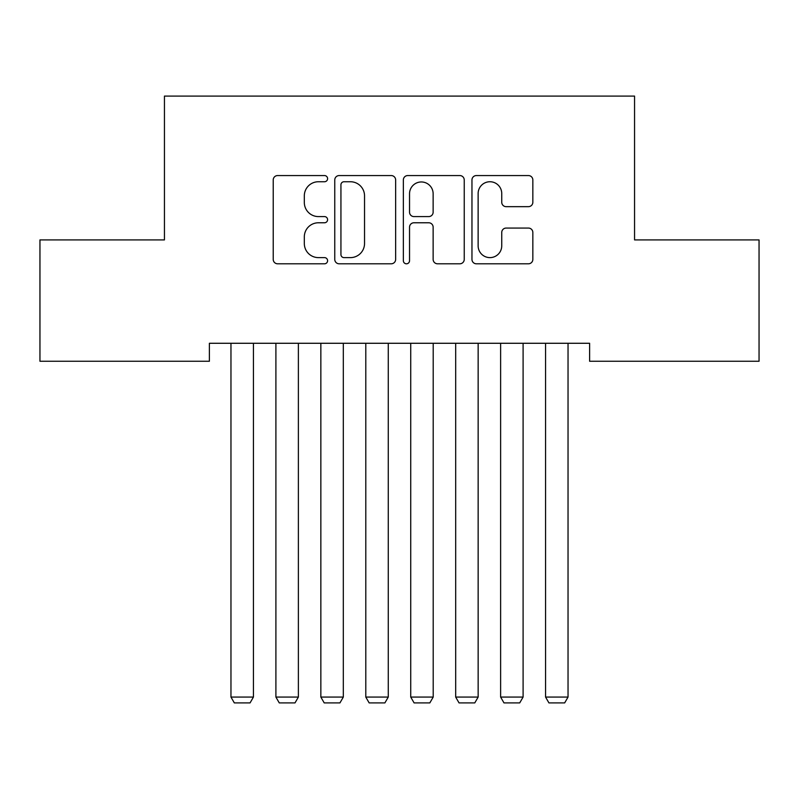 <?xml version="1.0" encoding="UTF-8"?>
<svg xmlns="http://www.w3.org/2000/svg" width="799" height="799" viewBox="0 0 799 799"><rect width="100%" height="100%" fill="white"/><g stroke="black" fill="none" stroke-linecap="round" stroke-linejoin="round"><path stroke-width="1.2" d="M327.59 178.656A3.086 3.086 0 0 0 324.504 175.56L277.633 175.56A4.414 4.414 0 0 0 273.218 179.975L273.218 259.385A4.414 4.414 0 0 0 277.633 263.8L324.504 263.8A3.086 3.086 0 0 0 327.59 260.704A3.086 3.086 0 0 0 324.504 257.618L318.441 257.618A14.112 14.112 0 0 1 304.319 243.505L304.319 236.884A14.112 14.112 0 0 1 318.441 222.771L324.504 222.771A3.086 3.086 0 0 0 327.59 219.675A3.086 3.086 0 0 0 324.504 216.589L318.441 216.589A14.112 14.112 0 0 1 304.319 202.477L304.319 195.855A14.112 14.112 0 0 1 318.441 181.743L324.504 181.743A3.086 3.086 0 0 0 327.59 178.656M528.429 206.661A4.414 4.414 0 0 0 532.843 202.257L532.843 179.975A4.414 4.414 0 0 0 528.429 175.56L476.374 175.56A4.414 4.414 0 0 0 471.959 179.975L471.959 259.385A4.414 4.414 0 0 0 476.374 263.8L528.429 263.8A4.414 4.414 0 0 0 532.843 259.385L532.843 232.469A4.414 4.414 0 0 0 528.429 228.065L506.147 228.065A4.414 4.414 0 0 0 501.742 232.469L501.742 245.822A11.805 11.805 0 0 1 489.937 257.618A11.805 11.805 0 0 1 478.132 245.822L478.132 193.538A11.805 11.805 0 0 1 489.937 181.743A11.805 11.805 0 0 1 501.742 193.538L501.742 202.257A4.414 4.414 0 0 0 506.147 206.661L528.429 206.661M589.612 343.28L209.388 343.28L209.388 361.258L39.95 361.258L39.95 239.91L164.444 239.91L164.444 96.09L634.556 96.09L634.556 239.91L759.05 239.91L759.05 361.258L589.612 361.258L589.612 343.28M395.645 179.975A4.414 4.414 0 0 0 391.23 175.56L339.176 175.56A4.414 4.414 0 0 0 334.761 179.975L334.761 259.385A4.414 4.414 0 0 0 339.176 263.8L391.23 263.8A4.414 4.414 0 0 0 395.645 259.385L395.645 179.975M407.77 175.56L459.825 175.56A4.414 4.414 0 0 1 464.239 179.975L464.239 259.385A4.414 4.414 0 0 1 459.825 263.8L437.552 263.8A4.414 4.414 0 0 1 433.138 259.385L433.138 227.176A4.414 4.414 0 0 0 428.723 222.771L413.952 222.771A4.414 4.414 0 0 0 409.537 227.176L409.537 260.704A3.086 3.086 0 0 1 406.451 263.8A3.086 3.086 0 0 1 403.355 260.704L403.355 179.975A4.414 4.414 0 0 1 407.77 175.56M344.029 181.743A3.086 3.086 0 0 0 340.933 184.829L340.933 254.531A3.086 3.086 0 0 0 344.029 257.618L350.421 257.618A14.112 14.112 0 0 0 364.534 243.505L364.534 195.855A14.112 14.112 0 0 0 350.421 181.743L344.029 181.743M433.138 193.757A11.805 11.805 0 0 0 421.333 181.962A11.805 11.805 0 0 0 409.537 193.757L409.537 212.184A4.414 4.414 0 0 0 413.952 216.589L428.723 216.589A4.414 4.414 0 0 0 433.138 212.184L433.138 193.757M253.433 343.28L253.433 697.068L230.961 697.068L230.961 343.28M253.433 697.068L250.057 702.91L234.327 702.91L230.961 697.068M298.377 343.28L298.377 697.068L275.905 697.068L275.905 343.28M298.377 697.068L295.001 702.91L279.27 702.91L275.905 697.068M343.32 343.28L343.32 697.068L320.848 697.068L320.848 343.28M343.32 697.068L339.945 702.91L324.214 702.91L320.848 697.068M388.264 343.28L388.264 697.068L365.792 697.068L365.792 343.28M388.264 697.068L384.888 702.91L369.158 702.91L365.792 697.068M433.208 343.28L433.208 697.068L410.736 697.068L410.736 343.28M433.208 697.068L429.832 702.91L414.102 702.91L410.736 697.068M478.152 343.28L478.152 697.068L455.68 697.068L455.68 343.28M478.152 697.068L474.776 702.91L459.045 702.91L455.68 697.068M523.095 343.28L523.095 697.068L500.623 697.068L500.623 343.28M523.095 697.068L519.72 702.91L503.989 702.91L500.623 697.068M568.039 343.28L568.039 697.068L545.567 697.068L545.567 343.28M568.039 697.068L564.663 702.91L548.933 702.91L545.567 697.068"/></g></svg>
